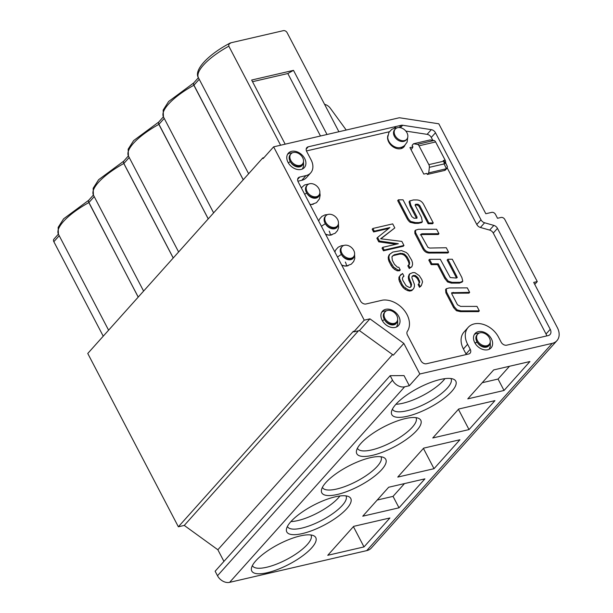 <?xml version="1.0" encoding="UTF-8"?>
<svg xmlns="http://www.w3.org/2000/svg" width="613" height="613" viewBox="0 0 613 613"><rect width="100%" height="100%" fill="white"/><g stroke="black" fill="none" stroke-linecap="round" stroke-linejoin="round"><path stroke-width="0.92" d="M173.249 257.966L123.857 163.487L129.22 157.495M128.401 155.917L123.949 160.89A3.073 2.245 -138.2 0 0 123.558 162.652L123.803 163.502A44.711 13.961 152.4 0 0 93.429 195.103L93.153 188.283L98.632 179.701L123.78 161.112M173.211 258.004L123.803 163.502M364.007 546.911L327.756 555.301L353.655 526.36L389.914 517.97L364.007 546.911L353.41 526.636M94.218 196.604L88.854 202.596L138.247 297.075M138.209 297.113L88.548 201.761A3.073 2.245 -138.2 0 1 88.939 199.999L93.391 195.026M310.929 534.973A33.033 10.314 -27.6 0 1 311.021 535.126A33.033 10.314 -27.6 0 1 307.305 544.52A33.033 10.314 -27.6 0 1 266.693 567.247A33.033 10.314 -27.6 0 1 252.472 565.738A33.033 10.314 -27.6 0 1 252.395 565.577M556.933 340.659A15.363 11.218 -138.2 0 1 552.244 343.349L419.828 373.991L403.844 343.418L369.93 318.844L364.237 320.162L273.628 146.844L399.385 117.742L438.801 123.795L485.818 213.738L491.756 212.359A3.073 2.245 -138.2 0 1 495.488 214.397L497.518 218.274L501.082 217.454A3.073 2.245 -138.2 0 1 504.813 219.485L537.272 281.574L533.701 282.394L557.37 327.664A15.363 11.218 -138.2 0 1 556.933 340.659L371.401 547.938A15.363 11.218 -138.2 0 1 366.712 550.627L229.614 582.35A9.984 7.295 -138.2 0 1 217.492 575.73L215.14 571.224L390.167 375.685L392.519 380.19A9.984 7.295 41.8 0 0 404.641 386.811L409.323 385.723L404.028 375.593L390.167 375.685M223.937 561.393L217.86 549.761L184.268 525.425L178.368 526.789L87.759 353.471L262.785 157.932L263.123 158.575L273.628 146.844M103.237 336.185L53.844 241.706A3.073 2.245 -138.2 0 1 53.936 239.108L58.388 234.135M311.711 547.846A36.106 11.279 -27.6 0 1 267.322 572.695A36.106 11.279 -27.6 0 1 251.414 568.443A36.106 11.279 -27.6 0 1 255.843 560.78A36.106 11.279 -27.6 0 1 300.224 535.931A36.106 11.279 -27.6 0 1 313.848 535.8A36.106 11.279 -27.6 0 1 311.711 547.846M290.914 521.594A33.033 10.314 152.4 0 0 297.757 520.598A33.033 10.314 152.4 0 0 339.931 495.971M345.939 495.863A33.033 10.314 -27.6 0 1 346.023 496.024A33.033 10.314 -27.6 0 1 333.503 513.104A33.033 10.314 -27.6 0 1 301.696 528.138A33.033 10.314 -27.6 0 1 287.482 526.628A33.033 10.314 -27.6 0 1 287.405 526.467M399.017 507.802L424.916 478.86L388.665 487.251L362.758 516.192L399.017 507.802L393.04 496.377L377.217 500.039M393.04 496.377L404.488 483.588M290.846 521.671A36.106 11.279 -27.6 0 1 321.197 501.572A36.106 11.279 -27.6 0 1 348.851 496.691A36.106 11.279 -27.6 0 1 324.001 525.195A36.106 11.279 -27.6 0 1 286.417 529.333A36.106 11.279 -27.6 0 1 290.846 521.671M208.221 218.895L158.56 123.55A3.073 2.245 -138.2 0 1 158.951 121.78L163.403 116.807M208.251 218.856L158.867 124.385L164.23 118.386M243.223 179.793L193.57 84.441A3.073 2.245 -138.2 0 1 193.961 82.671L198.405 77.698M243.261 179.747L193.869 85.276L199.233 79.284M416.725 430.525A36.106 11.279 -27.6 0 1 372.336 455.367A36.106 11.279 -27.6 0 1 356.429 451.114A36.106 11.279 -27.6 0 1 360.858 443.452A36.106 11.279 -27.6 0 1 405.247 418.602A36.106 11.279 -27.6 0 1 418.863 418.48A36.106 11.279 -27.6 0 1 416.725 430.525M415.951 417.652A33.033 10.314 -27.6 0 1 416.035 417.805A33.033 10.314 -27.6 0 1 412.319 427.192A33.033 10.314 -27.6 0 1 371.708 449.927A33.033 10.314 -27.6 0 1 357.494 448.41A33.033 10.314 -27.6 0 1 357.41 448.249M458.424 409.308L469.022 429.583L432.77 437.973L458.677 409.032L494.929 400.641L469.022 429.583M381.723 469.635A36.106 11.279 -27.6 0 1 337.334 494.476A36.106 11.279 -27.6 0 1 321.427 490.224A36.106 11.279 -27.6 0 1 325.855 482.561A36.106 11.279 -27.6 0 1 370.237 457.712A36.106 11.279 -27.6 0 1 383.861 457.589A36.106 11.279 -27.6 0 1 381.723 469.635M380.941 456.754A33.033 10.314 -27.6 0 1 381.033 456.915A33.033 10.314 -27.6 0 1 377.317 466.301A33.033 10.314 -27.6 0 1 336.706 489.028A33.033 10.314 -27.6 0 1 322.484 487.519A33.033 10.314 -27.6 0 1 322.407 487.358M423.422 448.417L434.019 468.692L397.768 477.083L423.667 448.141L459.926 439.751L434.019 468.692M307.09 191.593A7.685 5.609 41.8 0 0 318.76 195.34A7.685 5.609 41.8 0 0 316.775 186.038A7.685 5.609 41.8 0 0 307.312 185.088A7.685 5.609 41.8 0 0 307.09 191.593M325.679 222.228A7.685 5.609 41.8 0 0 337.349 225.975A7.685 5.609 41.8 0 0 335.365 216.673A7.685 5.609 41.8 0 0 325.901 215.722A7.685 5.609 41.8 0 0 325.679 222.228M341.839 253.131A7.685 5.609 41.8 0 0 353.509 256.878A7.685 5.609 41.8 0 0 351.525 247.575A7.685 5.609 41.8 0 0 342.062 246.633A7.685 5.609 41.8 0 0 341.839 253.131M411.009 149.633L412.059 148.461M445.061 162.468A3.073 2.038 -25.4 0 1 444.111 163.932L429.361 167.341L428.725 172.881L446.394 168.721L444.111 163.932A3.073 1.87 -103 0 0 443.597 161.211L443.253 160.568L444.141 161.127L445.567 163.625L445.651 162.851A3.073 1.87 -103 0 0 445.138 160.131L435.628 141.955A3.073 1.87 77 0 0 433.981 140.507L430.142 139.933L413.499 143.779L417.338 144.362L433.981 140.507M307.312 185.088L306.607 185.877A7.685 5.609 41.8 0 0 306.393 192.375A7.685 5.609 41.8 0 0 306.638 192.819L306.761 193.011A7.685 5.609 41.8 0 0 318.055 196.122L318.76 195.34M304.669 194.244L306.745 193.018A7.685 5.609 41.8 0 0 314.155 198.221A7.685 5.609 41.8 0 0 319.496 194.168M325.901 215.722L325.204 216.512A7.685 5.609 41.8 0 0 324.982 223.009A7.685 5.609 41.8 0 0 325.235 223.454L325.35 223.645A7.685 5.609 41.8 0 0 336.652 226.756L337.349 225.975M325.334 223.645A7.685 5.609 41.8 0 0 332.744 228.856A7.685 5.609 41.8 0 0 338.092 224.802M354.245 255.705A7.685 5.609 41.8 0 1 348.904 259.766A7.685 5.609 41.8 0 1 341.487 254.556A7.685 5.609 -138.2 0 1 341.387 254.364A7.685 5.609 41.8 0 0 352.804 257.659L353.509 256.878M342.062 246.633L341.357 247.414A7.685 5.609 41.8 0 0 341.142 253.912A7.685 5.609 41.8 0 0 341.387 254.364L337.495 257.023M428.725 172.881L427.322 174.444L426.778 173.41L423.798 174.1L409.936 147.587L412.917 146.898L412.074 148.461M429.361 167.341A3.073 1.87 -103 0 0 428.847 164.629L419.008 145.817M435.628 141.955L418.993 145.802A3.073 1.87 -103 0 0 417.338 144.362M432.18 140.239L433.062 140.339M447.268 166.299L445.651 162.889L447.459 166.951L446.394 168.721M380.619 238.764L401.852 241.407L403.967 245.445L384.152 250.035L382.742 247.338L398.343 243.729L379.455 241.047L377.57 237.453L389.883 227.553L374.282 231.162L372.873 228.473L392.695 223.883L394.81 227.929L380.619 238.764M408.005 254.081L411.721 260.272L412.472 262.617L412.564 264.609L411.821 266.801L409.944 267.735L408.534 265.038L409.568 264.295L409.185 260.862L407.07 256.816L404.166 253.966L400.511 253.299L394.182 254.763L391.937 256.793L392.312 260.234L394.427 264.272L397.339 267.13L398.841 267.283L400.251 269.981L397.906 270.019L393.492 267.007L389.784 260.816L389.033 258.471L388.933 256.479L389.684 254.295L392.772 252.066L401.446 250.564L406.227 252.479L408.005 254.081M419.284 275.643L421.821 279.589L422.572 281.934L421.261 285.765L420.234 286.509L418.825 283.811L419.805 282.072L418.112 277.934L415.438 275.528L413.093 275.566L412.066 276.31L411.928 277.85L414.373 284.34L414.465 286.332L413.721 288.516L412.503 289.803L410.396 290.294L408.235 289.788L403.829 286.777L402.235 284.624L399.599 278.693L399.691 276.149L402.549 273.475L403.959 276.172L402.925 276.915L402.366 278.555L402.887 280.447L406.128 285.742L409.407 287.497L410.672 287.206L411.607 284.47L409.162 277.988L409.063 275.996L409.813 273.812L412.947 272.578L414.871 272.639L419.284 275.643M446.593 292.056L446.295 288.738L449.168 287.941L467.313 287.888L469.65 292.355L451.743 292.723L451.888 294.079L457.482 304.784L460.639 306.408L476.983 306.393L479.32 310.845L461.152 310.868L457.152 309.948L454.325 306.837L446.593 292.056L445.896 292.838L453.628 307.626L456.447 310.73L457.152 309.948M447.842 259.253L456.509 275.827L455.811 276.609L447.145 260.035L447.842 259.253L452.302 259.238L461.873 277.536L462.784 281.183L461.827 282.309M429.506 259.337L431.866 263.858L431.169 264.64L428.801 260.119L429.506 259.337L440.326 259.307L450.241 277.551L456.195 278.049L457.275 277.566L456.509 275.827M431.169 264.64L437.544 264.609L438.241 263.828L431.866 263.858M438.241 263.828L445.444 277.597L448.226 281.152L452.126 282.348L451.421 283.129L459.466 283.106L460.164 282.325L452.126 282.348M462.784 281.183L460.164 282.325M415.583 232.626L415.545 230.174L418.48 229.293L436.609 229.239L438.946 233.706L422.625 233.76A17.762 12.973 -138.2 0 1 422.211 233.76L421.024 234.12L421.223 235.43L427.981 247.43L429.682 248.05L446.279 247.744L448.609 252.196L430.479 252.257C427.545 252.38 425.269 251.024 423.66 248.188L415.583 232.626L414.878 233.407L415.231 234.181L422.962 248.97L423.66 248.188M416.748 218.266L417.055 217.079L410.825 205.163L409.768 201.026L413.315 199.945L416.074 199.945C419.66 199.807 422.311 201.547 424.02 205.156L433.253 222.963L428.832 222.956L419.721 205.531L418.074 204.244L415.76 204.229L415.039 205.033L421.468 217.331L422.342 221.806L418.993 222.588L415.507 222.588L410.833 221.508A9.44 6.896 -138.2 0 1 407.745 217.738L398.381 199.823L403.032 199.823L411.829 216.642L414.081 218.274L417.001 218.136M409.063 201.807L409.967 200.719L409.063 201.807L410.128 205.945L416.472 218.274M418.074 204.244L417.369 205.026L415.055 205.01L415.76 204.229L415.039 205.033M309.956 204.351A9.524 6.958 41.8 0 0 311.733 204.413L316.484 202.673L319.427 198.949L320.147 195.202L319.833 192.857M325.472 234.043A9.524 6.958 41.8 0 0 330.238 235.055M321.427 226.297L325.334 223.653M341.633 264.946A9.524 6.958 41.8 0 0 346.399 265.958M395.086 135.527A7.685 5.609 41.8 0 0 406.748 139.274A7.685 5.609 41.8 0 0 404.764 129.971A7.685 5.609 41.8 0 0 395.301 129.021A7.685 5.609 41.8 0 0 395.086 135.527M489.887 343.226A7.685 5.609 41.8 0 1 484.538 347.28A7.685 5.609 41.8 0 1 477.129 342.077A7.685 5.609 -138.2 0 1 477.029 341.878A7.685 5.609 41.8 0 0 488.446 345.18L489.143 344.399A7.685 5.609 41.8 0 0 487.159 335.096A7.685 5.609 41.8 0 0 477.696 334.154A7.685 5.609 41.8 0 0 477.481 340.652A7.685 5.609 41.8 0 0 489.143 344.399M290.754 160.345A7.685 5.609 41.8 0 0 302.424 164.092A7.685 5.609 41.8 0 0 300.439 154.79A7.685 5.609 41.8 0 0 290.976 153.848A7.685 5.609 41.8 0 0 290.754 160.345M290.976 153.848L290.278 154.629A7.685 5.609 41.8 0 0 290.056 161.127A7.685 5.609 41.8 0 0 290.401 161.732A7.685 5.609 41.8 0 0 301.726 164.874L302.424 164.092M290.386 161.74A7.685 5.609 41.8 0 0 297.803 166.981A7.685 5.609 41.8 0 0 303.167 162.92M384.887 318.316A7.685 5.609 41.8 0 0 396.557 322.063A7.685 5.609 41.8 0 0 394.573 312.76A7.685 5.609 41.8 0 0 385.11 311.818A7.685 5.609 41.8 0 0 384.887 318.316M385.11 311.818L384.405 312.599A7.685 5.609 41.8 0 0 384.19 319.097A7.685 5.609 41.8 0 0 384.535 319.702A7.685 5.609 41.8 0 0 395.852 322.844L396.557 322.063M384.52 319.702A7.685 5.609 41.8 0 0 391.937 324.944A7.685 5.609 41.8 0 0 397.293 320.89M412.917 146.898L412.097 145.35L413.499 143.779M427.322 174.444L444.555 170.46A3.073 2.245 41.8 0 0 445.498 169.916L446.931 168.322M382.742 247.338L382.037 248.119L383.447 250.817L403.27 246.234L403.967 245.445M380.895 238.802L394.81 227.929M374.282 231.162L373.585 231.952L372.175 229.254L372.873 228.473M373.585 231.952L388.803 228.427M379.455 241.047L378.75 241.829L376.872 238.235L377.57 237.453M378.75 241.829L395.983 244.273M383.447 250.817L384.152 250.035M388.933 256.479L388.236 257.261L388.987 255.077L389.684 254.295M388.236 257.261L388.336 259.253L389.033 258.471M388.336 259.253L389.086 261.598L389.784 260.816M389.086 261.598L391.201 265.644L391.899 264.862M391.201 265.644L392.795 267.789L393.492 267.007M392.795 267.789L394.58 269.391L395.278 268.609M394.58 269.391L397.201 270.8L397.906 270.019M397.201 270.8L399.546 270.762L400.251 269.981M392.32 256.219L394.182 254.763M393.485 255.544L399.806 254.081L400.511 253.299M399.806 254.081L401.73 254.142L402.427 253.361M401.73 254.142L403.461 254.747L404.166 253.966M403.461 254.747L405.009 255.897L405.714 255.115M405.009 255.897L406.373 257.598L407.07 256.816M406.373 257.598L408.488 261.644L409.185 260.862M408.488 261.644L409.009 263.536L409.706 262.755M409.009 263.536L408.894 264.785M409.944 267.735L409.246 268.517L407.837 265.82L408.534 265.038M409.246 268.517L411.821 266.801M409.063 275.996L408.365 276.777L409.109 274.593L409.813 273.812M408.365 276.777L408.465 278.769L409.162 277.988M408.465 278.769L408.978 280.662L409.676 279.88M408.978 280.662L410.388 283.359L411.085 282.578M410.388 283.359L410.909 285.252L411.607 284.47M410.909 285.252L410.764 286.8L411.469 286.018M410.764 286.8L410.465 287.252M402.802 277.283L403.959 276.172M399.691 276.149L401.094 274.317M398.994 276.93L398.902 279.474L399.599 278.693M398.902 279.474L399.653 281.819L400.358 281.03M399.653 281.819L401.53 285.413L402.235 284.624M401.53 285.413L403.132 287.558L403.829 286.777M403.132 287.558L404.909 289.16L405.614 288.378M404.909 289.16L407.538 290.57L408.235 289.788M407.538 290.57L409.691 291.075L410.396 290.294M409.691 291.075L411.806 290.585L412.503 289.803M411.806 290.585L413.721 288.516M412.036 276.609L413.093 275.566M412.396 276.348L413.936 275.375M413.239 276.156L414.74 276.31L415.438 275.528M414.74 276.31L416.288 277.467L416.986 276.678M416.288 277.467L417.415 278.716L418.112 277.934M417.415 278.716L418.825 281.405L419.522 280.624M418.825 281.405L419.108 282.854L419.805 282.072M419.108 282.854L418.748 283.888M420.234 286.509L419.53 287.29L418.12 284.593L418.825 283.811M419.53 287.29L421.261 285.765M446.295 288.738L445.597 289.52L445.896 292.838M456.447 310.73L460.447 311.649L478.615 311.626L479.32 310.845M451.605 293.244L468.953 293.137L469.65 292.355M453.298 292.37L452.601 293.16M455.811 276.609L456.44 278.034M437.544 264.609L444.739 278.379L447.528 281.934L448.226 281.152M447.528 281.934L451.421 283.129M459.466 283.106L462.087 281.965M415.545 230.174L414.848 230.955L414.878 233.407M422.962 248.97C424.571 251.805 426.84 253.161 429.782 253.039L447.911 252.977L448.609 252.196M430.479 252.257L429.782 253.039M420.319 234.902L421.514 234.541A17.762 12.973 41.8 0 0 421.928 234.541L438.249 234.488L438.946 233.706M422.211 233.76L421.514 234.541M417.369 205.026L419.024 206.313L428.135 223.737L432.548 223.745L433.253 222.963M428.135 223.737L428.832 222.956M410.833 221.508L410.128 222.289A9.44 6.896 41.8 0 1 407.047 218.519L397.684 200.604L398.381 199.823M410.128 222.289L414.809 223.377L418.296 223.37L418.993 222.588M418.296 223.37L421.637 222.588L422.342 221.806M387.83 135.565A9.524 6.958 41.8 0 0 387.684 136.385A9.984 7.295 41.8 0 0 388.734 142.047A9.984 7.295 41.8 0 0 403.906 146.921A9.984 7.295 41.8 0 0 404.894 145.327M310.017 204.466A9.524 6.958 41.8 0 0 313.435 204.129M325.564 234.212A9.524 6.958 41.8 0 0 332.024 234.764M341.725 265.123A9.524 6.958 41.8 0 0 348.184 265.667M395.301 129.021L394.603 129.81A7.685 5.609 41.8 0 0 394.381 136.308A7.685 5.609 41.8 0 0 406.051 140.055L406.748 139.274M407.714 137.404L407.101 142.155L404.48 145.687L401.867 147.166L399.377 147.702A9.524 6.958 -138.2 0 1 388.841 141.235A9.524 6.958 -138.2 0 1 387.73 137.281L388.941 132.377L391.738 129.397L394.826 128.086L397.048 127.856M474.998 343.104L477.029 341.878A7.685 5.609 41.8 0 1 476.776 341.433A7.685 5.609 41.8 0 1 476.998 334.936L477.696 334.154M288.302 162.843L290.301 161.579M382.435 320.806L384.435 319.549M405.837 131.082L427.1 134.347A4.613 3.364 -138.2 0 1 431.284 137.442L432.755 140.262M389.324 131.764L306.454 150.944M297.895 181.195L301.788 180.299A15.363 11.218 41.8 0 0 306.469 177.609L310.668 172.92A15.363 11.218 -138.2 0 1 305.987 175.602L299.688 177.065A4.613 3.364 41.8 0 0 298.278 177.87A4.613 3.364 41.8 0 0 298.148 181.77L360.436 300.922A4.613 3.364 41.8 0 0 366.03 303.971L382.826 300.086A21.355 15.593 -138.2 0 1 406.994 314.546A21.355 15.593 -138.2 0 1 407.354 331.357A4.613 3.364 41.8 0 0 407.43 334.989L420.87 360.697A4.613 3.364 41.8 0 0 426.464 363.754L468.684 353.985A4.613 3.364 41.8 0 0 470.087 353.18A4.613 3.364 41.8 0 0 470.225 349.28L467.604 344.276A19.976 14.582 -138.2 0 1 468.179 327.38A19.976 14.582 -138.2 0 1 498.515 337.127L501.127 342.131A4.613 3.364 41.8 0 0 506.721 345.18L548.191 335.587A6.145 4.49 41.8 0 0 550.06 334.514A6.145 4.49 41.8 0 0 550.236 329.319L497.465 228.365A4.613 3.364 41.8 0 0 493.856 225.4L484.607 222.78A4.613 3.364 -138.2 0 1 480.998 219.814L435.483 132.745A4.613 3.364 41.8 0 0 431.307 129.657L402.649 125.251A4.613 3.364 41.8 0 0 401.231 125.29L396.075 126.485L394.596 128.14M468.179 327.38L463.98 332.077A19.976 14.582 41.8 0 0 463.405 348.973L466.018 353.977A4.613 3.364 -138.2 0 1 466.278 354.544M447.222 167.939L476.799 224.504A4.613 3.364 41.8 0 0 480.408 227.469L489.657 230.09A4.613 3.364 -138.2 0 1 493.266 233.063L546.037 334.008A6.145 4.49 -138.2 0 1 546.689 335.932M489.611 348.445A10.758 7.854 -138.2 0 1 489.381 349.18M474.355 334.476L476.079 333.541L479.443 332.982M302.891 168.146A10.758 7.854 -138.2 0 1 302.661 168.874M287.635 154.177L289.351 153.242L292.723 152.683M397.025 326.108A10.758 7.854 -138.2 0 1 396.787 326.844M381.769 312.14L383.485 311.205L386.857 310.645M395.929 404.266A33.033 10.314 152.4 0 0 402.772 403.27A33.033 10.314 152.4 0 0 444.946 378.642M252.518 81.698L287.826 73.529L320.484 136.002M394.289 128.217L395.783 126.546L308.247 146.806A4.613 3.364 41.8 0 0 306.845 147.61A4.613 3.364 41.8 0 0 306.715 151.511L311.113 159.916A15.363 11.218 -138.2 0 1 310.668 172.92M478.324 331.648A10.758 7.854 41.8 0 0 475.044 333.533A10.758 7.854 41.8 0 0 476.086 344.705A10.758 7.854 41.8 0 0 487.795 349.755A10.758 7.854 41.8 0 0 491.074 347.877A10.758 7.854 41.8 0 0 490.032 336.706A10.758 7.854 41.8 0 0 478.324 331.648M291.604 151.342A10.758 7.854 41.8 0 0 288.325 153.227A10.758 7.854 41.8 0 0 289.367 164.399A10.758 7.854 41.8 0 0 301.067 169.456A10.758 7.854 41.8 0 0 304.354 167.571A10.758 7.854 41.8 0 0 303.312 156.399A10.758 7.854 41.8 0 0 291.604 151.342M385.738 309.312A10.758 7.854 41.8 0 0 382.458 311.197A10.758 7.854 41.8 0 0 383.493 322.369A10.758 7.854 41.8 0 0 395.201 327.419A10.758 7.854 41.8 0 0 398.481 325.541A10.758 7.854 41.8 0 0 397.446 314.369A10.758 7.854 41.8 0 0 385.738 309.312M450.953 378.543A33.033 10.314 -27.6 0 1 451.038 378.696A33.033 10.314 -27.6 0 1 438.517 395.783A33.033 10.314 -27.6 0 1 406.718 410.817A33.033 10.314 -27.6 0 1 392.496 409.3A33.033 10.314 -27.6 0 1 392.42 409.139M504.032 390.473L529.938 361.532L493.68 369.923L467.773 398.864L504.032 390.473L498.055 379.049L482.232 382.711M498.055 379.049L509.503 366.26M403.844 343.418L393.339 355.149M369.93 318.844L359.425 330.576L393.316 355.134M364.237 320.162L353.732 331.894L353.394 331.25L178.368 526.789M359.425 330.576L353.732 331.894M287.826 73.529L293.489 70.357L327.02 134.492M285.175 144.17L251.652 80.042L293.489 70.357M537.272 281.574L534.743 284.394M395.86 404.342A36.106 11.279 -27.6 0 1 426.219 384.244A36.106 11.279 -27.6 0 1 453.873 379.37A36.106 11.279 -27.6 0 1 429.023 407.875A36.106 11.279 -27.6 0 1 391.431 412.005A36.106 11.279 -27.6 0 1 395.86 404.342M419.828 373.991L409.323 385.723M338.905 131.741L287.122 32.688A3.073 2.245 41.8 0 0 283.39 30.65L231.055 42.757L228.802 44.251L228.825 46.174A44.711 13.961 152.4 0 0 198.443 77.774C193.379 70.28 208.182 54.45 230.381 42.941M324.568 104.317L325.105 104.478A7.685 5.609 -138.2 0 1 330.292 108.202L346.23 130.048M280.608 145.227L228.825 46.174M263.942 157.664L262.785 157.932M358.482 330.798L184.268 525.425M392.558 354.582L217.86 549.761M53.844 241.706L59.208 235.714M108.601 330.192L58.427 234.212A44.711 13.961 -27.6 0 1 63.461 221.492A44.711 13.961 -27.6 0 1 88.801 202.612M213.615 212.864L163.441 116.884A44.711 13.961 -27.6 0 1 168.475 104.164A44.711 13.961 -27.6 0 1 193.815 85.284M178.613 251.974L128.431 155.993A44.711 13.961 -27.6 0 1 133.473 143.273A44.711 13.961 -27.6 0 1 158.813 124.393M444.141 161.127A3.073 0.958 152.4 0 0 443.597 161.211L428.847 164.629M445.651 162.851L445.245 162.943M445.138 160.131L443.253 160.568M445.957 168.889L444.555 170.46M453.628 307.626L454.325 306.837M461.152 310.868L460.447 311.649M444.739 278.379L445.444 277.597M415.936 233.4L415.231 234.181M422.625 233.76L421.928 234.541M410.825 205.163L410.128 205.945M416.357 217.86L417.055 217.079M407.047 218.519L407.745 217.738M415.507 222.588L414.809 223.377M419.721 205.531L419.024 206.313M477.129 342.077A7.218 2.253 152.4 0 0 475.09 343.265M308.247 146.806L306.201 149.097M301.788 180.299L305.987 175.602M299.688 177.065L297.634 179.356M466.018 353.977L470.225 349.28M467.604 344.276L463.405 348.973M546.037 334.008L550.236 329.319M497.465 228.365L493.266 233.063M489.657 230.09L493.856 225.4M484.607 222.78L480.408 227.469M476.799 224.504L480.998 219.814M435.483 132.745L431.284 137.442M427.1 134.347L431.307 129.657M402.649 125.251L400.458 127.703M399.216 127.542L401.231 125.29M392.519 380.19L217.492 575.73M404.641 386.811L229.614 582.35M552.244 343.349L366.712 550.627M346.452 265.958A9.524 6.958 41.8 0 0 345.349 262.035M330.3 235.055A9.524 6.958 41.8 0 0 329.196 231.132M58.427 234.212L58.151 227.392L63.622 218.81L88.778 200.221M143.611 291.083L93.429 195.103M163.441 116.884L163.165 110.072L168.636 101.482L193.792 82.893M128.431 155.993L128.155 149.181L133.634 140.592L158.79 122.002M309.059 183.923L304.515 185.003L301.328 187.846M330.33 235.047L335.15 233.254L337.495 230.618L338.614 227.523L338.43 223.492M327.649 214.558L325.02 214.879L321.879 216.42L319.549 219.063L318.691 221.071M346.483 265.958L351.303 264.157L353.655 261.521L354.774 258.425L354.582 254.403M343.809 245.461L341.41 245.729L338.2 247.2L335.709 249.958L334.851 251.974M400.802 148.683L402.312 146.99M489.136 349.295L490.323 346.383L490.224 341.916M302.416 168.996L303.604 166.092L303.504 161.617M396.55 326.959L397.73 324.062L397.63 319.58M248.625 173.755L198.443 77.774"/></g></svg>
